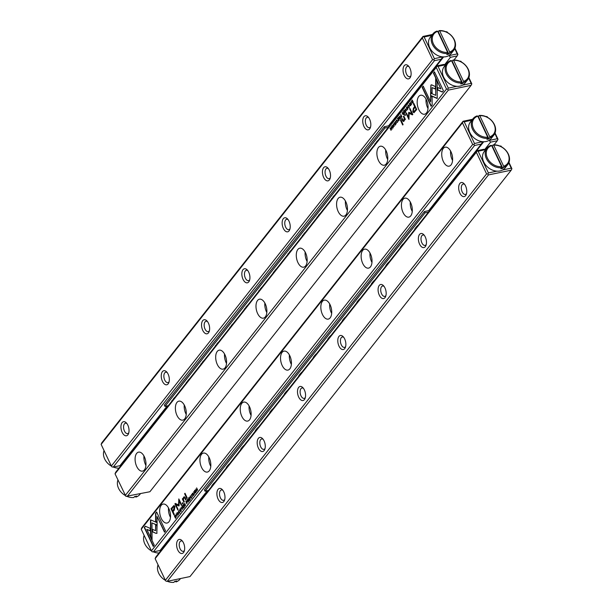 <?xml version="1.0" encoding="UTF-8"?>
<svg xmlns="http://www.w3.org/2000/svg" width="613" height="613" viewBox="0 0 613 613"><rect width="100%" height="100%" fill="white"/><g stroke="black" fill="none" stroke-linecap="round" stroke-linejoin="round"><path stroke-width="0.92" d="M454.946 48.174L457.865 54.342L457.214 55.906L450.455 57.323L449.045 55.484M123.918 461.857L123.458 461.275M388.588 125.834L441.207 59.254L434.456 60.672L113.236 467.068L119.987 465.658L167.203 405.921M431.744 35.362L424.135 36.956L434.402 58.687L442.486 56.856M449.222 55.584L457.244 53.906L454.754 48.634M101.13 444.394L111.359 466.041L432.579 59.637L422.349 37.998L101.13 444.394L101.781 442.831L422.993 36.435L432.464 34.451M445.666 31.692L447 31.807L447.574 32.619M444.731 64.564L450.455 57.323M453.965 60.013L457.214 55.906M409.921 68.242A7.187 3.854 78.2 0 1 410.61 76.778A7.187 3.854 78.2 0 1 405.331 77.23A7.187 3.854 78.2 0 1 403.316 67.606A7.187 3.854 78.2 0 1 408.335 65.897A7.187 3.854 78.2 0 1 409.921 68.242M369.624 119.228A7.187 3.854 78.2 0 1 370.313 127.765A7.187 3.854 78.2 0 1 365.034 128.209A7.187 3.854 78.2 0 1 363.019 118.585A7.187 3.854 78.2 0 1 368.038 116.884A7.187 3.854 78.2 0 1 369.624 119.228M329.319 170.215A7.187 3.854 78.2 0 1 330.016 178.751A7.187 3.854 78.2 0 1 324.737 179.195A7.187 3.854 78.2 0 1 322.722 169.571A7.187 3.854 78.2 0 1 327.733 167.87A7.187 3.854 78.2 0 1 329.319 170.215M289.022 221.201A7.187 3.854 78.2 0 1 289.711 229.729A7.187 3.854 78.2 0 1 284.44 230.181A7.187 3.854 78.2 0 1 282.424 220.557A7.187 3.854 78.2 0 1 287.436 218.856A7.187 3.854 78.2 0 1 289.022 221.201M248.725 272.187A7.187 3.854 78.2 0 1 249.414 280.716A7.187 3.854 78.2 0 1 244.143 281.168A7.187 3.854 78.2 0 1 242.127 271.544A7.187 3.854 78.2 0 1 247.139 269.835A7.187 3.854 78.2 0 1 248.725 272.187M208.428 323.166A7.187 3.854 78.2 0 1 209.117 331.702A7.187 3.854 78.2 0 1 203.838 332.154A7.187 3.854 78.2 0 1 201.823 322.53A7.187 3.854 78.2 0 1 206.842 320.821A7.187 3.854 78.2 0 1 208.428 323.166M168.131 374.152A7.187 3.854 78.2 0 1 168.82 382.688A7.187 3.854 78.2 0 1 163.541 383.133A7.187 3.854 78.2 0 1 161.525 373.516A7.187 3.854 78.2 0 1 166.544 371.807A7.187 3.854 78.2 0 1 168.131 374.152M127.833 425.138A7.187 3.854 78.2 0 1 128.523 433.675A7.187 3.854 78.2 0 1 123.244 434.119A7.187 3.854 78.2 0 1 121.228 424.495A7.187 3.854 78.2 0 1 126.247 422.794A7.187 3.854 78.2 0 1 127.833 425.138M442.425 57.009L441.207 59.254M443.62 56.917L391.5 122.853M167.878 405.783L123.665 461.712M422.349 37.998L422.993 36.435M111.359 466.041L111.995 466.937L113.236 467.068M434.456 60.672L433.82 59.775L432.579 59.637M433.82 59.775L434.402 58.687M424.135 36.956L422.97 36.834M457.244 53.906L457.842 54.741M128.807 432.724A5.302 2.843 78.2 0 1 127.634 433.598A5.302 2.843 78.2 0 1 124.454 431.062A5.302 2.843 78.2 0 1 125.458 423.215A5.302 2.843 78.2 0 1 126.883 423.545M169.104 381.738A5.302 2.843 78.2 0 1 167.931 382.612A5.302 2.843 78.2 0 1 164.751 380.075A5.302 2.843 78.2 0 1 165.763 372.229A5.302 2.843 78.2 0 1 167.188 372.558M209.408 330.752A5.302 2.843 78.2 0 1 208.228 331.625A5.302 2.843 78.2 0 1 205.049 329.089A5.302 2.843 78.2 0 1 206.06 321.243A5.302 2.843 78.2 0 1 207.485 321.572M249.706 279.773A5.302 2.843 78.2 0 1 248.533 280.647A5.302 2.843 78.2 0 1 245.346 278.103A5.302 2.843 78.2 0 1 246.357 270.264A5.302 2.843 78.2 0 1 247.782 270.594M290.003 228.787A5.302 2.843 78.2 0 1 288.83 229.66A5.302 2.843 78.2 0 1 285.643 227.116A5.302 2.843 78.2 0 1 286.654 219.278A5.302 2.843 78.2 0 1 288.079 219.607M330.3 177.801A5.302 2.843 78.2 0 1 329.127 178.674A5.302 2.843 78.2 0 1 325.947 176.13A5.302 2.843 78.2 0 1 326.951 168.291A5.302 2.843 78.2 0 1 328.376 168.621M370.597 126.814A5.302 2.843 78.2 0 1 369.424 127.688A5.302 2.843 78.2 0 1 366.245 125.152A5.302 2.843 78.2 0 1 367.248 117.305A5.302 2.843 78.2 0 1 368.681 117.635M410.894 75.828A5.302 2.843 78.2 0 1 409.722 76.702A5.302 2.843 78.2 0 1 406.542 74.165A5.302 2.843 78.2 0 1 407.553 66.319A5.302 2.843 78.2 0 1 408.978 66.648M508.959 162.437L511.87 168.606L511.219 170.169L488.461 174.927L167.242 581.331L190.007 576.565L511.219 170.169M485.757 149.626L478.14 151.219L488.415 172.943L496.974 171.15M502.691 169.954L511.257 168.161L508.767 162.897M155.135 558.658L165.364 580.296L486.584 173.893L476.355 152.254L155.135 558.658L155.786 557.094L477.006 150.691L483.764 149.281L485.848 149.503M499.679 145.948L501.005 146.063L501.587 146.882M177.793 550.045A7.187 3.854 78.2 0 1 177.172 541.34A7.187 3.854 78.2 0 1 181.892 540.513A7.187 3.854 78.2 0 1 184.168 551.394A7.187 3.854 78.2 0 1 177.793 550.045M218.09 499.066A7.187 3.854 78.2 0 1 217.477 490.354A7.187 3.854 78.2 0 1 222.19 489.526A7.187 3.854 78.2 0 1 224.465 500.407A7.187 3.854 78.2 0 1 218.09 499.066M258.387 448.08A7.187 3.854 78.2 0 1 257.774 439.368A7.187 3.854 78.2 0 1 262.487 438.54A7.187 3.854 78.2 0 1 264.762 449.421A7.187 3.854 78.2 0 1 258.387 448.08M298.692 397.094A7.187 3.854 78.2 0 1 298.071 388.381A7.187 3.854 78.2 0 1 302.784 387.562A7.187 3.854 78.2 0 1 305.059 398.435A7.187 3.854 78.2 0 1 298.692 397.094M338.989 346.107A7.187 3.854 78.2 0 1 338.368 337.395A7.187 3.854 78.2 0 1 343.081 336.575A7.187 3.854 78.2 0 1 345.357 347.456A7.187 3.854 78.2 0 1 338.989 346.107M379.286 295.121A7.187 3.854 78.2 0 1 378.665 286.417A7.187 3.854 78.2 0 1 383.386 285.589A7.187 3.854 78.2 0 1 385.661 296.47A7.187 3.854 78.2 0 1 379.286 295.121M419.583 244.143A7.187 3.854 78.2 0 1 418.963 235.43A7.187 3.854 78.2 0 1 423.683 234.603A7.187 3.854 78.2 0 1 425.958 245.484A7.187 3.854 78.2 0 1 419.583 244.143M459.88 193.156A7.187 3.854 78.2 0 1 459.267 184.444A7.187 3.854 78.2 0 1 463.98 183.616A7.187 3.854 78.2 0 1 466.255 194.497A7.187 3.854 78.2 0 1 459.88 193.156M488.461 174.927L487.825 174.031L486.584 173.893M165.364 580.296L166 581.193L167.242 581.331M476.355 152.254L477.006 150.691M487.825 174.031L488.415 172.943M478.14 151.219L476.983 151.089M511.257 168.161L511.847 169.004M466.547 193.555A5.302 2.843 78.2 0 1 465.367 194.421A5.302 2.843 78.2 0 1 462.187 191.884A5.302 2.843 78.2 0 1 463.198 184.046A5.302 2.843 78.2 0 1 464.623 184.367M426.242 244.533A5.302 2.843 78.2 0 1 425.07 245.407A5.302 2.843 78.2 0 1 421.89 242.871A5.302 2.843 78.2 0 1 422.901 235.024A5.302 2.843 78.2 0 1 424.326 235.354M385.945 295.52A5.302 2.843 78.2 0 1 384.772 296.393A5.302 2.843 78.2 0 1 381.592 293.857A5.302 2.843 78.2 0 1 382.596 286.01A5.302 2.843 78.2 0 1 384.022 286.34M345.648 346.506A5.302 2.843 78.2 0 1 344.475 347.379A5.302 2.843 78.2 0 1 341.295 344.835A5.302 2.843 78.2 0 1 342.299 336.997A5.302 2.843 78.2 0 1 343.724 337.326M305.351 397.492A5.302 2.843 78.2 0 1 304.178 398.366A5.302 2.843 78.2 0 1 300.991 395.822A5.302 2.843 78.2 0 1 302.002 387.983A5.302 2.843 78.2 0 1 303.427 388.313M265.054 448.478A5.302 2.843 78.2 0 1 263.881 449.352A5.302 2.843 78.2 0 1 260.694 446.808A5.302 2.843 78.2 0 1 261.705 438.969A5.302 2.843 78.2 0 1 263.13 439.299M224.756 499.457A5.302 2.843 78.2 0 1 223.576 500.331A5.302 2.843 78.2 0 1 220.396 497.794A5.302 2.843 78.2 0 1 221.408 489.948A5.302 2.843 78.2 0 1 222.833 490.277M184.452 550.443A5.302 2.843 78.2 0 1 183.279 551.317A5.302 2.843 78.2 0 1 180.099 548.781A5.302 2.843 78.2 0 1 181.111 540.934A5.302 2.843 78.2 0 1 182.536 541.264M381.815 135.565L385.194 131.289M367.31 153.924L370.689 149.649M352.797 172.276L356.176 168M338.292 190.628L341.671 186.352M323.787 208.987L327.166 204.711M309.281 227.339L312.661 223.063M294.769 245.69L298.148 241.422M280.264 264.05L283.643 259.774M265.758 282.401L269.138 278.126M251.246 300.761L254.625 296.485M236.741 319.112L240.12 314.837M222.235 337.464L225.615 333.188M207.723 355.824L211.102 351.548M193.218 374.175L196.597 369.9M178.712 392.527L182.092 388.259M374.558 144.745L377.937 140.469M360.053 163.096L363.432 158.821M345.548 181.456L348.927 177.18M331.043 199.807L334.422 195.532M316.53 218.159L319.909 213.891M302.025 236.518L305.404 232.243M287.52 254.87L290.899 250.594M273.007 273.229L276.386 268.954M258.502 291.581L261.881 287.305M243.997 309.933L247.376 305.657M229.484 328.292L232.863 324.016M214.979 346.644L218.358 342.368M200.474 364.996L203.853 360.728M185.969 383.355L189.34 379.079M171.456 401.707L174.835 397.431M384.359 126.715L164.33 405.093L164.943 406.396L384.972 128.017L384.359 126.715L389.692 125.604M168.314 405.691L164.943 406.396M384.972 128.017L388.343 127.312M172.552 400.128A1.532 1.18 -141.7 0 1 171.839 400.695M173.448 398.657A1.532 1.18 38.3 0 0 174.161 398.09L174.345 397.645M187.057 381.776A1.532 1.18 -141.7 0 1 186.344 382.343M187.961 380.305A1.532 1.18 38.3 0 0 188.674 379.731L188.858 379.294M201.57 363.417A1.532 1.18 -141.7 0 1 200.849 363.984M202.466 361.946A1.532 1.18 38.3 0 0 203.179 361.379L203.363 360.942M216.075 345.065A1.532 1.18 -141.7 0 1 215.362 345.632M216.971 343.594A1.532 1.18 38.3 0 0 217.684 343.027L217.868 342.583M230.58 326.714A1.532 1.18 -141.7 0 1 229.867 327.281M231.476 325.235A1.532 1.18 38.3 0 0 232.197 324.668L232.381 324.231M245.093 308.354A1.532 1.18 -141.7 0 1 244.372 308.921M245.989 306.883A1.532 1.18 38.3 0 0 246.702 306.316L246.886 305.879M259.598 290.003A1.532 1.18 -141.7 0 1 258.885 290.57M260.494 288.531A1.532 1.18 38.3 0 0 261.207 287.964L261.391 287.52M274.103 271.643A1.532 1.18 -141.7 0 1 273.39 272.21M274.999 270.172A1.532 1.18 38.3 0 0 275.72 269.605L275.896 269.168M288.608 253.292A1.532 1.18 -141.7 0 1 287.895 253.859M289.512 251.82A1.532 1.18 38.3 0 0 290.225 251.253L290.409 250.809M303.121 234.94A1.532 1.18 -141.7 0 1 302.408 235.507M304.017 233.469A1.532 1.18 38.3 0 0 304.73 232.894L304.914 232.457M317.626 216.581A1.532 1.18 -141.7 0 1 316.913 217.148M318.522 215.109A1.532 1.18 38.3 0 0 319.235 214.542L319.419 214.106M332.131 198.229A1.532 1.18 -141.7 0 1 331.418 198.796M333.035 196.758A1.532 1.18 38.3 0 0 333.748 196.191L333.932 195.746M346.644 179.877A1.532 1.18 -141.7 0 1 345.924 180.444M347.54 178.398A1.532 1.18 38.3 0 0 348.253 177.831L348.437 177.395M361.149 161.518A1.532 1.18 -141.7 0 1 360.436 162.085M362.045 160.047A1.532 1.18 38.3 0 0 362.758 159.48L362.942 159.043M375.654 143.166A1.532 1.18 -141.7 0 1 374.941 143.733M376.551 141.695A1.532 1.18 38.3 0 0 377.271 141.128L377.455 140.683M391.171 122.868A5.632 3.509 22.6 0 1 391.332 122.853A5.632 3.509 22.6 0 1 391.868 122.853A6.122 3.808 -157.4 0 0 391.002 122.868A6.122 3.808 -157.4 0 0 390.925 122.876M425.292 216.121L421.913 220.396M410.787 234.472L407.407 238.748M396.274 252.832L392.902 257.108M381.769 271.184L378.39 275.459M367.264 289.535L363.884 293.811M352.759 307.895L349.379 312.17M338.246 326.246L334.867 330.522M323.741 344.606L320.361 348.874M309.236 362.957L305.856 367.233M294.723 381.309L291.344 385.585M280.218 399.668L276.838 403.944M265.713 418.02L262.333 422.296M251.2 436.372L247.828 440.647M236.695 454.731L233.315 459.007M222.19 473.083L218.81 477.358M415.752 227.99A1.532 1.18 -141.7 0 1 415.039 228.557L414.656 229.569M401.247 246.349A1.532 1.18 -141.7 0 1 400.534 246.916L400.151 247.928M386.742 264.701A1.532 1.18 -141.7 0 1 386.021 265.268L385.646 266.28M372.229 283.053A1.532 1.18 -141.7 0 1 371.516 283.62L371.141 284.639M357.724 301.412A1.532 1.18 -141.7 0 1 357.011 301.979L356.628 302.991M343.219 319.764A1.532 1.18 -141.7 0 1 342.506 320.331L342.123 321.342M328.714 338.123A1.532 1.18 -141.7 0 1 327.993 338.69L327.618 339.702M314.201 356.475A1.532 1.18 -141.7 0 1 313.488 357.042L313.105 358.053M299.696 374.827A1.532 1.18 -141.7 0 1 298.983 375.394L298.6 376.405M285.191 393.186A1.532 1.18 -141.7 0 1 284.47 393.753L284.095 394.764M270.678 411.538A1.532 1.18 -141.7 0 1 269.965 412.105L269.582 413.116M256.173 429.889A1.532 1.18 -141.7 0 1 255.46 430.456L255.077 431.475M241.668 448.249A1.532 1.18 -141.7 0 1 240.947 448.816L240.572 449.827M227.155 466.6A1.532 1.18 -141.7 0 1 226.442 467.167L226.067 468.179M212.65 484.96A1.532 1.18 -141.7 0 1 211.937 485.527L211.554 486.538M418.035 225.3L416.648 226.519A1.532 1.18 38.3 0 0 417.369 225.952L417.553 225.515M403.53 243.652L402.143 244.878A1.532 1.18 38.3 0 0 402.856 244.311L403.04 243.867M389.025 262.004L387.638 263.23A1.532 1.18 38.3 0 0 388.351 262.663L388.535 262.226M374.52 280.363L373.133 281.582A1.532 1.18 38.3 0 0 373.846 281.015L374.03 280.578M360.007 298.715L358.62 299.941A1.532 1.18 38.3 0 0 359.333 299.374L359.517 298.929M345.502 317.067L344.115 318.293A1.532 1.18 38.3 0 0 344.828 317.726L345.012 317.289M330.997 335.426L329.61 336.644A1.532 1.18 38.3 0 0 330.323 336.077L330.507 335.64M316.484 353.778L315.097 355.004A1.532 1.18 38.3 0 0 315.818 354.437L315.994 353.992M301.979 372.137L300.592 373.355A1.532 1.18 38.3 0 0 301.305 372.788L301.489 372.352M287.474 390.489L286.087 391.715A1.532 1.18 38.3 0 0 286.8 391.148L286.984 390.703M272.961 408.84L271.574 410.066A1.532 1.18 38.3 0 0 272.295 409.499L272.478 409.063M258.456 427.2L257.069 428.418A1.532 1.18 38.3 0 0 257.782 427.851L257.966 427.414M243.951 445.551L242.564 446.777A1.532 1.18 38.3 0 0 243.277 446.21L243.461 445.766M229.446 463.903L228.059 465.129A1.532 1.18 38.3 0 0 228.772 464.562L228.956 464.125M214.933 482.262L213.546 483.481A1.532 1.18 38.3 0 0 214.259 482.914L214.443 482.477M208.412 490.515L205.041 491.22L425.07 212.841L428.441 212.136M429.79 210.428L424.457 211.546L204.428 489.925L205.041 491.22M424.457 211.546L425.07 212.841M431.268 207.692A5.632 3.509 22.6 0 1 431.429 207.684A5.632 3.509 22.6 0 1 431.966 207.677M431.943 207.707A6.122 3.808 -157.4 0 0 431.1 207.7A6.122 3.808 -157.4 0 0 431.023 207.707M405.132 108.915L405.775 111.788L405.385 109.175L406.817 110.478L405.477 109.152M430.587 95.605L437.222 98.517L437.138 81.774L435.651 78.625L435.736 95.36L430.594 93.107L430.587 95.605L430.87 93.23M443.414 90.739L434.471 71.821L433.429 73.139L440.893 88.916L437.513 87.437L437.521 89.942L442.371 92.065L443.414 90.739M430.893 85.061L430.632 92.555L432.111 93.207L432.081 87.598L435.376 89.023L435.36 86.517L431.567 84.878L430.893 85.061L431.567 84.878M408.22 105.375L408.986 105.88L409.109 107.244L408.488 107.398L409.208 107.505L409.155 105.658L408.097 105.107L407.974 106.317L408.534 105.283M409.384 107.183L408.656 107.183M401.446 117.275L401.86 116.754L400.764 114.439L400.756 117.137L401.446 117.275L400.756 117.137L401.331 115.635M410.541 102.072L411.637 104.379L410.771 102.026M398.082 117.842L397.331 118.792L398.052 118.317L398.427 119.098L397.998 120.079L398.557 119.374L398.887 120.071L398.435 121.083L399.17 120.148L398.082 117.842M407.768 109.329C408.112 107.62 407.737 106.831 406.649 106.946C406.304 108.647 406.68 109.436 407.768 109.329L407.453 109.551M400.136 118.93L400.557 118.401L399.461 116.095L399.599 117.589L398.619 117.16L399.454 118.83L400.412 118.876M399.354 117.819L398.619 117.16M400.044 117.321L399.247 117.658M394.826 123.037L394.205 122.677L394.09 123.949L395.301 124.087L394.657 125.006L395.324 125.075L395.462 123.857L394.243 123.711L394.343 122.945L394.826 123.037L394.343 122.945M395.117 123.558L394.243 123.711M395.584 124.033L395.071 124.056L395.584 124.033L395.492 124.746L394.795 124.768M395.071 124.056L395.531 124.041M432.142 104.999L432.104 96.793L430.625 96.149L430.648 101.842L423.2 86.081L422.165 87.398L431.108 106.317L432.142 104.999M125.267 495.465L446.486 89.069L436.257 67.43L115.037 473.826L125.903 496.369L149.901 491.741L471.121 85.337L448.364 90.103L127.144 496.499M136.707 466.47A9.693 5.195 78.2 0 1 138.553 452.141A9.693 5.195 78.2 0 1 145.618 460.562A9.693 5.195 78.2 0 1 142.523 471.113A9.693 5.195 78.2 0 1 136.707 466.47M177.004 415.484A9.693 5.195 78.2 0 1 178.85 401.155A9.693 5.195 78.2 0 1 185.915 409.576A9.693 5.195 78.2 0 1 182.82 420.127A9.693 5.195 78.2 0 1 177.004 415.484M217.309 364.497A9.693 5.195 78.2 0 1 219.148 350.169A9.693 5.195 78.2 0 1 226.212 358.59A9.693 5.195 78.2 0 1 223.117 369.141A9.693 5.195 78.2 0 1 217.309 364.497M257.606 313.511A9.693 5.195 78.2 0 1 259.445 299.19A9.693 5.195 78.2 0 1 266.517 307.611A9.693 5.195 78.2 0 1 263.414 318.155A9.693 5.195 78.2 0 1 257.606 313.511M297.903 262.533A9.693 5.195 78.2 0 1 299.749 248.204A9.693 5.195 78.2 0 1 306.814 256.625A9.693 5.195 78.2 0 1 303.719 267.168A9.693 5.195 78.2 0 1 297.903 262.533M338.2 211.546A9.693 5.195 78.2 0 1 340.046 197.217A9.693 5.195 78.2 0 1 347.111 205.639A9.693 5.195 78.2 0 1 344.016 216.182A9.693 5.195 78.2 0 1 338.2 211.546M378.497 160.56A9.693 5.195 78.2 0 1 380.344 146.231A9.693 5.195 78.2 0 1 387.408 154.652A9.693 5.195 78.2 0 1 384.313 165.203A9.693 5.195 78.2 0 1 378.497 160.56M418.794 109.574A9.693 5.195 78.2 0 1 420.641 95.245A9.693 5.195 78.2 0 1 427.705 103.666A9.693 5.195 78.2 0 1 424.61 114.217A9.693 5.195 78.2 0 1 418.794 109.574M413.928 112.692L416.725 109.543L413.798 103.359L413.392 103.881L414.679 106.601L413.4 108.21L412.794 111.842L413.898 112.7M395.216 121.466L396.305 123.772L395.446 121.42M412.955 102.708L413.285 102.287L412.197 99.98L411.507 101.283L412.442 103.045L412.955 102.708L412.672 102.999M408.61 112.723L408.618 117.688L406.342 112.869L406.013 113.29L408.894 119.374L409.162 113.374L412.457 114.869L412.787 114.447L409.905 108.363L409.584 108.777L411.859 113.604L408.917 112.332L408.61 112.723L408.963 112.302M396.435 120.286L397.193 120.799L397.316 122.163L396.695 122.309L397.416 122.424L397.362 120.577L396.305 120.025L396.182 121.236L396.741 120.202M397.584 122.102L396.864 122.094M403.584 114.57L404.005 114.033L402.91 111.727L403.048 113.221L402.067 112.792L402.902 114.462L403.86 114.508M402.81 113.459L402.067 112.792M403.492 112.953L402.695 113.298M393.102 127.887C393.446 126.178 393.071 125.381 391.975 125.504C391.63 127.197 392.006 127.994 393.102 127.887L392.787 128.109M393.079 124.171L394.174 126.477L393.308 124.117M404.22 110.072L403.469 111.03L404.189 110.555L404.565 111.336L404.136 112.317L404.687 111.612L405.024 112.309L404.572 113.321L405.308 112.386L404.22 110.072M390.91 126.906L391.692 129.052L389.975 128.094L391.071 130.4L390.32 128.339L392.006 129.22L390.91 126.906M400.841 119.757L400.45 120.248L402.71 125.021L403.093 124.539L400.841 119.757M410.151 103.651L409.538 103.283L409.415 104.555L410.633 104.7L409.982 105.62L410.649 105.681L410.794 104.463L409.568 104.317L409.668 103.551L410.151 103.651L409.668 103.551M410.442 104.164L409.568 104.317M410.909 104.639L410.404 104.67L410.909 104.639L410.825 105.352L410.128 105.375M410.404 104.67L410.863 104.647M405.109 114.347L404.664 114.922L405.001 115.642L405.454 115.075L405.109 114.347M404.289 120.416L402.887 120.156L402.005 118.286L401.615 118.769L402.549 120.746L403.477 121.535L404.128 121.037L404.695 119.282L404.994 119.826L405.377 119.343L403.768 116.049L403.377 116.547L404.243 118.386L403.584 120.799L404.695 119.451M459.581 61.116L460.907 61.239L461.489 62.051M462.593 85.123L471.159 83.337L468.669 78.066M445.659 64.794L438.042 66.388L448.318 88.119L456.877 86.326M115.037 473.826L115.688 472.263L436.908 65.867L443.666 64.449L445.751 64.679M468.861 77.606L471.772 83.774L471.121 85.337M436.257 67.43L436.908 65.867M448.364 90.103L447.728 89.199L446.486 89.069M471.159 83.337L471.749 84.173M438.042 66.388L436.885 66.265M447.728 89.199L448.318 88.119M145.932 465.436A9.693 5.195 78.2 0 1 145.519 464.623A9.693 5.195 78.2 0 1 143.948 455.972M186.229 414.449A9.693 5.195 78.2 0 1 185.816 413.637A9.693 5.195 78.2 0 1 184.252 404.986M226.526 363.463A9.693 5.195 78.2 0 1 226.113 362.658A9.693 5.195 78.2 0 1 224.55 354M266.824 312.484A9.693 5.195 78.2 0 1 266.41 311.672A9.693 5.195 78.2 0 1 264.847 303.021M307.128 261.498A9.693 5.195 78.2 0 1 306.707 260.686A9.693 5.195 78.2 0 1 305.144 252.035M347.425 210.512A9.693 5.195 78.2 0 1 347.012 209.7A9.693 5.195 78.2 0 1 345.441 201.049M387.722 159.526A9.693 5.195 78.2 0 1 387.309 158.713A9.693 5.195 78.2 0 1 385.738 150.062M428.02 108.539A9.693 5.195 78.2 0 1 427.606 107.735A9.693 5.195 78.2 0 1 426.043 99.076M430.648 101.842L430.901 96.272M431.299 106.072L422.441 87.337L423.284 86.264M395.101 122.983L394.619 122.884L395.101 122.983M394.274 123.044L394.488 122.623M394.764 123.726L395.393 123.497M414.15 112.646L413.07 111.781L413.683 108.156L414.955 106.547L413.882 103.543M416.25 109.283L415.016 107.313L416.25 109.283L414.051 111.612M415.016 107.313L413.79 108.861L413.292 111.114L413.905 111.673L415.974 109.344M400.504 118.294L399.883 118.524L400.304 118.547L399.929 117.619L399.607 118.585L400.021 118.608L399.607 118.585M411.79 101.229L412.281 100.164M412.718 102.992L412.043 102.264M413.254 102.218L412.549 102.693L413.009 102.233L412.166 100.455L411.928 102.11L413.062 102.463L412.212 102.049M408.618 117.688L408.886 112.662M409.086 119.129L406.434 113.053M412.564 114.731L409.162 113.374M411.859 113.604L409.997 108.547M396.389 120.347L396.588 119.964M397.193 120.799L396.711 120.232M397.147 122.041L397.592 122.102L397.147 122.041M407.591 109.497L407.055 108.984M406.725 107.283L406.925 106.884M407.116 107.076L407.645 107.237M406.771 107.206L407.653 109.068L406.771 107.206L407.254 107.007M397.653 118.822L398.166 118.018M398.189 119.834L398.672 119.083M398.626 120.838L399.132 120.056M403.952 113.926L403.339 114.164L403.752 114.179L403.377 113.252L403.055 114.217L403.477 114.24L403.055 114.217M401.722 117.213L401.032 117.075M401.821 116.669L401.201 116.853L401.622 116.914L401.224 115.941L400.917 116.914L401.346 116.976L400.917 116.914M408.181 105.436L408.373 105.045M409.262 105.827L408.503 105.313M432.111 93.023L430.908 92.502L430.878 86.042L431.169 85.008L431.851 84.816M435.376 88.847L432.081 87.598M440.893 88.916L433.713 73.077L434.556 72.005M442.471 91.935L437.797 89.881L437.789 87.559M437.23 98.341L430.862 95.544M435.736 95.36L435.935 79.215M406.794 110.501L405.385 109.175M392.925 128.056L392.389 127.542M392.052 125.841L392.259 125.443M392.45 125.634L392.971 125.795M392.105 125.765L392.987 127.627L392.105 125.765L392.581 125.565M403.791 111.06L404.304 110.256M404.327 112.072L404.81 111.321M404.764 113.076L405.27 112.294M391.914 129.335L390.32 128.339M402.902 124.784L400.925 119.941M410.434 103.589L409.951 103.497L410.434 103.589M409.599 103.651L409.813 103.229M410.097 104.333L410.718 104.103M405.193 115.397L405.201 114.531M405.178 119.596L403.86 116.232M403.622 121.481L402.09 118.47M182.582 509.372L181.931 506.507L182.329 509.119L180.896 507.817L182.582 509.372M157.127 522.69L150.484 519.778L150.568 536.513L152.062 539.67L151.978 522.935L157.12 525.18L157.127 522.69M152.062 539.019L150.852 536.459L150.767 519.893M144.3 527.548L153.242 546.467L154.277 545.156L146.821 529.371L150.2 530.858L150.193 528.352L145.342 526.23L144.3 527.548L145.519 526.306M156.821 533.226L157.081 525.732L155.602 525.088L155.625 530.689L152.338 529.272L152.353 531.778L156.139 533.417L156.821 533.226L156.139 533.417L152.629 531.716L152.614 529.387M179.004 512.353L179.77 512.859L178.728 512.407L178.605 511.05L179.226 510.897L178.506 510.782L178.559 512.637L179.617 513.188L179.839 512.139M178.605 511.05L179.057 511.112M186.168 501.564L186.551 500.959L185.854 501.541L186.942 503.848L186.957 501.158L186.268 501.02L186.957 501.158M177.172 516.223L176.077 513.909L177.172 516.223M189.632 500.453L190.382 499.503L189.655 499.978L189.287 499.189L189.846 498.492L189.156 498.921L188.827 498.216L189.279 497.212L188.536 498.147L189.632 500.453M180.03 509.257L179.938 508.966C179.601 510.675 179.977 511.464 181.065 511.349C181.41 509.648 181.034 508.859 179.938 508.966L180.26 508.736M187.486 499.94L187.854 499.304L187.157 499.894L188.252 502.2L188.114 500.706L189.095 501.135L188.26 499.465L187.578 499.357L188.26 499.465M188.114 500.706L188.735 500.576M192.888 495.25L193.501 495.61L193.624 494.346L192.405 494.201L193.072 493.319L192.39 493.212L192.252 494.438L193.47 494.584L193.371 495.35L192.888 495.25L193.647 495.289L193.746 494.522L193.225 494.515L193.746 494.522M192.674 494.722L193.693 494.53M193.624 494.346L192.405 494.201M155.572 513.288L155.61 521.494L157.089 522.146L157.058 516.445L164.514 532.207L165.548 530.896L156.606 511.978L155.572 513.288L156.698 512.161M462.447 122.822L141.228 529.226L151.457 550.865L472.677 144.461L462.447 122.822L463.099 121.259L472.562 119.282M451.007 151.825A9.693 5.195 78.2 0 1 449.16 166.154A9.693 5.195 78.2 0 1 442.096 157.733A9.693 5.195 78.2 0 1 445.191 147.181A9.693 5.195 78.2 0 1 451.007 151.825M410.702 202.811A9.693 5.195 78.2 0 1 408.863 217.132A9.693 5.195 78.2 0 1 401.799 208.719A9.693 5.195 78.2 0 1 404.894 198.168A9.693 5.195 78.2 0 1 410.702 202.811M370.405 253.79A9.693 5.195 78.2 0 1 368.566 268.119A9.693 5.195 78.2 0 1 361.494 259.697A9.693 5.195 78.2 0 1 364.597 249.154A9.693 5.195 78.2 0 1 370.405 253.79M330.108 304.776A9.693 5.195 78.2 0 1 328.269 319.105A9.693 5.195 78.2 0 1 321.197 310.684A9.693 5.195 78.2 0 1 324.292 300.14A9.693 5.195 78.2 0 1 330.108 304.776M289.811 355.762A9.693 5.195 78.2 0 1 287.964 370.091A9.693 5.195 78.2 0 1 280.9 361.67A9.693 5.195 78.2 0 1 283.995 351.119A9.693 5.195 78.2 0 1 289.811 355.762M249.514 406.748A9.693 5.195 78.2 0 1 247.667 421.077A9.693 5.195 78.2 0 1 240.602 412.656A9.693 5.195 78.2 0 1 243.698 402.105A9.693 5.195 78.2 0 1 249.514 406.748M209.217 457.735A9.693 5.195 78.2 0 1 207.37 472.064A9.693 5.195 78.2 0 1 200.305 463.643A9.693 5.195 78.2 0 1 203.401 453.091A9.693 5.195 78.2 0 1 209.217 457.735M168.912 508.721A9.693 5.195 78.2 0 1 167.073 523.042A9.693 5.195 78.2 0 1 160.008 514.621A9.693 5.195 78.2 0 1 163.104 504.078A9.693 5.195 78.2 0 1 168.912 508.721M173.839 505.587L170.989 508.744L173.916 514.935L174.322 514.414L173.035 511.686L174.307 510.077L174.92 506.453L173.816 505.595M192.497 496.829L191.409 494.522L192.497 496.829M174.736 516.016L175.034 515.525L174.421 516L175.517 518.314L175.893 517.832L175.946 515.97L175.272 515.249L174.759 515.579L175.272 515.249M179.103 505.572L179.096 500.606L181.371 505.418L181.693 505.005L178.82 498.921L178.544 504.913L175.257 503.426L174.927 503.848L177.801 509.932L178.13 509.51L175.854 504.691L178.797 505.955L179.103 505.572M190.796 497.434L191.555 497.948L190.52 497.495L190.398 496.132L191.018 495.978L190.298 495.871L190.352 497.718L191.409 498.269L191.631 497.227M190.398 496.132L190.85 496.193M184.038 504.307L184.406 503.664L183.708 504.254L184.804 506.568L184.467 505.319L185.019 504.997L185.639 505.495L184.812 503.825L184.13 503.725L184.812 503.825M184.666 505.066L185.287 504.943M194.704 490.699L194.612 490.408C194.267 492.116 194.643 492.906 195.739 492.791C196.076 491.09 195.7 490.3 194.612 490.408L194.926 490.178M194.635 494.124L193.539 491.818L194.635 494.124M183.494 508.215L184.245 507.265L183.525 507.74L183.149 506.959L183.578 505.978L183.019 506.683L182.689 505.978L183.141 504.974L182.406 505.909L183.494 508.215M196.804 491.381L196.022 489.235L197.738 490.201L196.643 487.894L197.394 489.956L195.708 489.074L196.804 491.381M186.873 498.538L187.264 498.047L185.003 493.266L184.613 493.756L186.873 498.538M177.555 514.644L178.176 515.004L178.291 513.732L177.08 513.594L177.747 512.713L177.065 512.606L176.919 513.832L178.145 513.97L178.046 514.744L177.555 514.644L178.322 514.682L178.421 513.916L177.893 513.901L178.421 513.916M177.349 514.115L178.368 513.924M177.165 512.882L177.586 512.912M178.291 513.732L177.08 513.594M182.605 503.94L183.049 503.373L182.712 502.652L182.26 503.219L182.605 503.94M183.701 497.817L184.827 498.139L185.708 500.009L186.099 499.518L185.164 497.549L184.229 496.76L183.586 497.25L183.019 499.013L182.72 498.469L182.337 498.951L183.946 502.246L184.337 501.748L183.471 499.909L183.701 497.817L184.26 497.495M494.063 144.844L497.312 140.737L490.553 142.147L489.32 140.408L497.342 138.73L494.852 133.465M471.841 120.194L464.233 121.788L474.5 143.511L482.584 141.68M490.553 142.147L484.829 149.396M164.016 546.681L163.556 546.099M141.228 529.226L141.879 527.663L463.099 121.259M485.764 116.516L487.097 116.631L487.672 117.451M482.523 141.833L481.305 144.086L428.686 210.657M207.301 490.745L160.085 550.482L153.334 551.899L474.554 145.496L473.918 144.599L472.677 144.461M481.305 144.086L474.554 145.496M495.043 133.006L497.963 139.174L497.312 140.737M163.763 546.543L207.976 490.607M431.598 207.677L483.718 141.741M151.457 550.865L152.093 551.761L153.334 551.899M497.342 138.73L497.94 139.572M464.233 121.788L463.076 121.658M473.918 144.599L474.5 143.511M452.57 160.476A9.693 5.195 78.2 0 1 450.586 151.013M412.273 211.462A9.693 5.195 78.2 0 1 410.289 201.999M371.976 262.448A9.693 5.195 78.2 0 1 369.991 252.985M331.671 313.435A9.693 5.195 78.2 0 1 329.694 303.971M291.374 364.413A9.693 5.195 78.2 0 1 289.397 354.95M251.077 415.399A9.693 5.195 78.2 0 1 249.1 405.936M210.78 466.386A9.693 5.195 78.2 0 1 208.795 456.923M170.483 517.372A9.693 5.195 78.2 0 1 168.498 507.909M157.089 521.97L155.886 521.441L155.848 513.234M164.705 531.969L157.058 516.445M193.164 495.197L193.647 495.289L193.164 495.197M192.919 494.178L193.9 494.285M193.195 493.465L192.773 493.427L193.195 493.465M174.107 514.69L171.265 508.69L174.123 505.533M173.939 506.622L174.697 507.12L174.199 509.372L172.981 510.92L174.421 507.181L173.808 506.622L171.74 508.951L172.697 510.974M187.854 499.304L188.536 499.403M188.383 499.649L187.969 499.626L188.383 499.649L188.061 500.614L188.107 499.71L187.455 499.986L187.785 500.675M188.329 499.664L187.685 499.687M175.034 515.525L175.556 515.188M176.169 517.318L175.54 517.832L175.778 516.184L174.927 515.771L175.54 517.832M175.31 515.61L174.927 515.771M175.211 515.709L176.061 516.123M181.563 505.181L179.096 500.606M178.544 504.913L178.904 499.105M177.992 509.687L175.433 503.503M179.057 505.894L175.854 504.691M191.126 496.139L190.674 496.07L191.126 496.139M191.685 498.208L190.628 497.656M180.889 511.518L180.345 511.004M180.406 509.089L180.935 509.25M181.272 510.958L180.873 511.158M181.218 511.027L180.061 509.219L181.019 511.173M180.536 509.02L180.061 509.219M189.655 499.978L190.337 499.411M189.156 498.921L189.8 498.4M188.819 498.085L189.363 497.396M184.406 503.664L185.088 503.771M184.934 504.016L184.521 503.993L184.934 504.016L184.613 504.982L184.651 504.078L184.007 504.346L184.337 505.035M184.881 504.024L184.237 504.055M186.551 500.959L187.233 501.105M187.072 501.319L186.643 501.258L187.072 501.319L186.766 502.292L186.789 501.38L186.137 501.61L186.49 502.353M187.026 501.334L186.367 501.319M179.333 511.05L178.881 510.989L179.333 511.05M179.893 513.127L178.843 512.575M157.097 533.172L156.422 533.364M155.625 530.689L155.878 525.211M153.434 546.229L144.576 527.494M150.2 530.674L146.821 529.371M157.12 525.004L151.978 522.935M182.559 509.395L181.195 507.733M195.555 492.959L195.018 492.446M195.072 490.538L195.601 490.691M195.938 492.4L195.539 492.599M195.884 492.469L194.727 490.668L195.685 492.614M195.21 490.461L194.727 490.668M183.525 507.74L184.207 507.173M183.019 506.683L183.662 506.162M182.682 505.848L183.226 505.158M197.677 490.277L196.022 489.235M187.065 498.292L184.613 493.756M177.839 514.591L178.322 514.682L177.839 514.591M177.586 513.571L178.575 513.679M177.862 512.859L177.448 512.82L177.862 512.859M182.789 503.702L182.26 503.219M184.138 502.001L182.337 498.951M185.9 499.764L185.103 498.078L183.984 497.756M183.019 499.013L184.367 496.752M121.596 464.792A13.256 10.222 -141.7 0 1 120.684 464.777M104.041 450.563A13.256 10.222 38.3 0 0 111.413 466.118M113.321 467.052A13.256 10.222 38.3 0 0 118.937 468.156M135.044 496.453L135.864 497.097L136.668 496.078A13.256 10.222 -141.7 0 1 135.68 496.338A13.256 10.222 -141.7 0 1 134.645 496.499L133.841 497.518A13.256 10.222 38.3 0 1 127.236 496.484M135.864 497.097A13.256 10.222 38.3 0 0 139.956 494.331L140.438 493.718M117.957 479.994A13.256 10.222 38.3 0 0 125.328 495.549M161.694 549.616A13.256 10.222 -141.7 0 1 160.782 549.608M144.139 535.394A13.256 10.222 38.3 0 0 151.511 550.949M153.419 551.884A13.256 10.222 38.3 0 0 159.035 552.987M175.142 581.277L175.962 581.929L176.766 580.909A13.256 10.222 -141.7 0 1 175.778 581.17A13.256 10.222 -141.7 0 1 174.743 581.331L173.939 582.35A13.256 10.222 38.3 0 1 167.334 581.308M175.962 581.929A13.256 10.222 38.3 0 0 180.053 579.155L180.536 578.549M158.054 564.826A13.256 10.222 38.3 0 0 165.426 580.381M447.636 53.484A13.256 10.222 -141.7 0 1 433.966 46.963A13.256 10.222 -141.7 0 1 432.947 33.845A13.256 10.222 -141.7 0 1 437.038 31.071L437.69 31.363L447.628 52.381L447.636 53.484L446.831 54.503A13.256 10.222 38.3 0 0 448.854 54.082L449.658 53.063L449.651 51.959A12.444 9.593 38.3 0 0 453.957 39.508A12.444 9.593 38.3 0 0 439.713 30.941L449.651 51.959M437.69 31.363A12.444 9.593 38.3 0 0 433.391 43.814A12.444 9.593 38.3 0 0 447.628 52.381M432.947 33.845L430.288 37.209A13.256 10.222 38.3 0 0 434.349 53.446A13.256 10.222 38.3 0 0 451.091 53.653L453.75 50.289A13.256 10.222 -141.7 0 1 449.658 53.063M439.713 30.941L439.061 30.65L438.257 31.669A13.256 10.222 38.3 0 0 437.858 31.723M439.061 30.65A13.256 10.222 -141.7 0 1 452.731 37.171A13.256 10.222 -141.7 0 1 453.75 50.289M438.257 31.669L448.854 54.082M461.543 82.916A13.256 10.222 -141.7 0 1 447.881 76.395A13.256 10.222 -141.7 0 1 446.854 63.277A13.256 10.222 -141.7 0 1 450.953 60.503L451.605 60.794L461.535 81.813L461.543 82.916L460.738 83.935A13.256 10.222 38.3 0 0 462.761 83.506L463.566 82.487L463.558 81.383A12.444 9.593 38.3 0 0 467.865 68.94A12.444 9.593 38.3 0 0 453.628 60.365L463.558 81.383M451.605 60.794A12.444 9.593 38.3 0 0 447.298 73.238A12.444 9.593 38.3 0 0 461.535 81.813M446.854 63.277L444.195 66.641A13.256 10.222 38.3 0 0 448.264 82.878A13.256 10.222 38.3 0 0 465.006 83.084L467.665 79.721A13.256 10.222 -141.7 0 1 463.566 82.487M453.628 60.365L452.976 60.082L452.172 61.101A13.256 10.222 38.3 0 0 451.773 61.147M452.976 60.082A13.256 10.222 -141.7 0 1 466.639 66.595A13.256 10.222 -141.7 0 1 467.665 79.721M452.172 61.101L462.761 83.506M487.733 138.308A13.256 10.222 -141.7 0 1 474.064 131.795A13.256 10.222 -141.7 0 1 473.044 118.669A13.256 10.222 -141.7 0 1 477.136 115.903L477.788 116.186L487.726 137.205L487.733 138.308L486.929 139.327A13.256 10.222 38.3 0 0 488.952 138.906L489.756 137.887L489.749 136.783A12.444 9.593 38.3 0 0 494.055 124.332A12.444 9.593 38.3 0 0 479.81 115.765L489.749 136.783M477.788 116.186A12.444 9.593 38.3 0 0 473.489 128.638A12.444 9.593 38.3 0 0 487.726 137.205M473.044 118.669L470.386 122.041A13.256 10.222 38.3 0 0 474.447 138.277A13.256 10.222 38.3 0 0 491.189 138.484L493.848 135.113A13.256 10.222 -141.7 0 1 489.756 137.887M479.81 115.765L479.159 115.482L478.355 116.501A13.256 10.222 38.3 0 0 477.956 116.547M479.159 115.482A13.256 10.222 -141.7 0 1 492.829 121.995A13.256 10.222 -141.7 0 1 493.848 135.113M478.355 116.501L488.952 138.906M501.641 167.74A13.256 10.222 -141.7 0 1 487.979 161.227A13.256 10.222 -141.7 0 1 486.952 148.101A13.256 10.222 -141.7 0 1 491.051 145.335L491.703 145.618L501.633 166.636L501.641 167.74L500.836 168.759A13.256 10.222 38.3 0 0 502.859 168.337L503.664 167.318L503.656 166.215A12.444 9.593 38.3 0 0 507.962 153.763A12.444 9.593 38.3 0 0 493.726 145.197L503.656 166.215M491.703 145.618A12.444 9.593 38.3 0 0 487.396 158.07A12.444 9.593 38.3 0 0 501.633 166.636M486.952 148.101L484.293 151.465A13.256 10.222 38.3 0 0 488.362 167.709A13.256 10.222 38.3 0 0 505.104 167.908L507.763 164.545A13.256 10.222 -141.7 0 1 503.664 167.318M493.726 145.197L493.074 144.906L492.27 145.925A13.256 10.222 38.3 0 0 491.871 145.978M493.074 144.906A13.256 10.222 -141.7 0 1 506.736 151.426A13.256 10.222 -141.7 0 1 507.763 164.545M492.27 145.925L502.859 168.337M416.648 226.519L415.039 228.557M402.143 244.878L400.534 246.916M387.638 263.23L386.021 265.268M373.133 281.582L371.516 283.62M358.62 299.941L357.011 301.979M344.115 318.293L342.506 320.331M329.61 336.644L327.993 338.69M315.097 355.004L313.488 357.042M300.592 373.355L298.983 375.394M286.087 391.715L284.47 393.753M271.574 410.066L269.965 412.105M257.069 428.418L255.46 430.456M242.564 446.777L240.947 448.816M228.059 465.129L226.442 467.167M213.546 483.481L211.937 485.527M186.934 381.991L188.543 379.953M346.514 180.092L348.123 178.054M201.439 363.639L203.049 361.601M317.496 216.803L319.112 214.765M332.008 198.443L333.618 196.405M288.485 253.506L290.095 251.468M302.991 235.154L304.6 233.116M230.457 326.928L232.066 324.89M361.019 161.74L362.635 159.694M259.468 290.217L261.084 288.179M215.945 345.28L217.561 343.242M375.531 143.381L377.141 141.342M244.962 308.577L246.572 306.531M273.98 271.865L275.589 269.827M172.422 400.343L174.038 398.304M343.088 319.986L344.705 317.94M270.555 411.752L272.164 409.714M357.594 301.627L359.21 299.588M386.611 264.916L388.221 262.877M401.117 246.564L402.733 244.526M241.537 448.463L243.146 446.425M372.106 283.275L373.715 281.237M314.078 356.689L315.687 354.651M256.042 430.111L257.659 428.073M299.565 375.049L301.182 373.01M285.06 393.4L286.669 391.362M227.032 466.822L228.641 464.777M328.583 338.338L330.192 336.299M415.629 228.212L417.238 226.174M212.519 485.174L214.136 483.136"/></g></svg>
